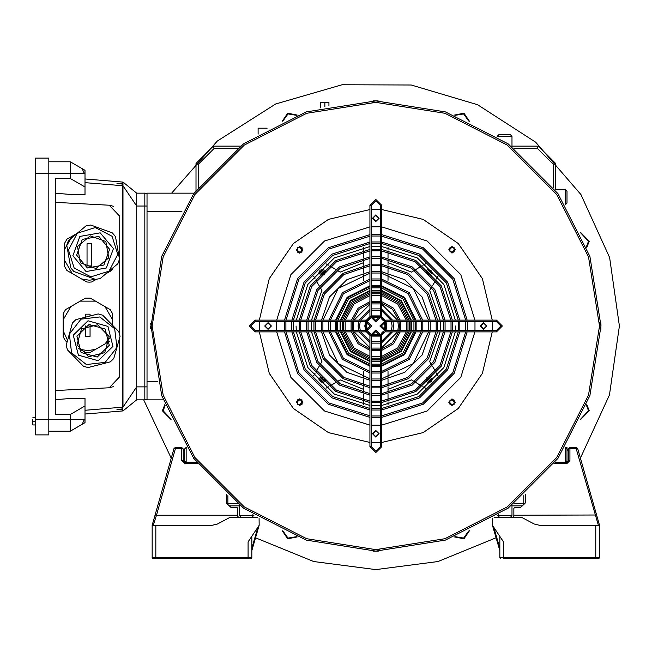 <?xml version="1.0" encoding="UTF-8"?>
<svg xmlns="http://www.w3.org/2000/svg" width="652" height="652" viewBox="0 0 652 652"><rect width="100%" height="100%" fill="white"/><g stroke="black" fill="none" stroke-linecap="round" stroke-linejoin="round"><path stroke-width="0.98" d="M406.824 326L406.506 321.575L406.506 330.425L406.824 326M406.253 320.091L397.744 304.077L381.73 295.568L397.744 304.077L406.253 320.091M380.255 295.315L371.395 295.315L380.255 295.315M369.92 295.568L353.906 304.077L345.389 320.091L353.906 304.077L369.92 295.568M345.136 321.575L345.136 330.425L345.136 321.575M353.751 330.425L353.311 326L353.751 321.575M354.101 320.091L369.92 304.272M371.395 303.93L380.255 303.93M381.73 304.272L397.549 320.091M397.891 321.575L398.331 326L397.891 330.425M397.549 331.909L381.73 347.728M380.255 348.07L371.395 348.07M369.92 347.728L354.101 331.909M345.389 331.909L353.906 347.923L369.92 356.432L353.906 347.923L345.389 331.909M371.395 356.685L380.255 356.685L371.395 356.685M381.73 356.432L397.744 347.923L406.253 331.909L397.744 347.923L381.73 356.432M598.357 525.292L576.213 448.755L569.946 448.755L569.946 460.565L566.995 463.515L554.061 463.515M555.088 462.178L566.995 462.178L568.471 460.703L568.471 448.894L569.946 447.419L576.213 447.419L577.631 448.494L599.473 525.292L598.52 525.292M499.823 536.36L499.823 557.77L595.781 557.77L595.781 525.292L599.473 525.292L596.547 514.998L513.849 515.267L513.849 508.315L514.591 507.574L520.492 507.574L525.292 503.034L525.292 494.346M503.515 558.503L598.838 558.397L503.515 558.503L503.515 541.902L492.447 525.292L492.447 518.56M598.577 558.503L595.781 558.503L595.781 557.77L599.473 557.77L598.838 558.397M524.55 503.735L520.492 507.574M497.729 515.267L498.715 515.267L498.715 514.624M595.781 525.292L539.465 525.292L534.314 524.021L539.465 525.292M599.473 525.398L599.473 557.77M494.118 517.541L521.967 517.541L534.314 524.021M492.537 518.511L492.447 519.016L492.537 518.511M513.637 516.946L513.849 515.267M512.007 505.267L512.007 515.691L510.532 517.175L499.456 517.175L513.108 517.175L513.849 516.433M498.715 515.267L498.715 516.433L499.456 517.175L510.532 517.175L499.456 517.175L510.532 517.175L512.007 515.691L498.715 515.691M499.823 550.59L492.447 525.292M523.817 504.436L523.817 495.642M566.995 449.269L568.471 449.269L566.995 449.269L566.995 447.419L565.52 447.419L566.995 448.894L566.995 460.703L565.52 462.178L566.995 460.703M566.995 463.515L566.995 462.178L568.471 460.703L569.946 460.565M499.823 557.77L500.72 558.503M152.804 558.397L250.93 558.503L153.065 558.503L155.869 558.503L153.065 558.503L152.177 557.77L152.177 525.292L155.103 514.998L152.177 525.398M197.58 463.515L184.655 463.515L181.696 460.565L181.696 448.755L175.429 448.755L156.521 515.267L155.103 514.998L174.011 448.494L175.429 447.419L181.696 447.419L183.171 448.894L183.171 460.703L184.655 462.178L196.562 462.178M153.293 525.292L156.521 515.267L237.793 515.267L237.793 508.315L237.059 507.574L231.15 507.574L227.092 503.735M231.15 507.574L226.358 503.034L226.358 494.346M152.177 557.77L248.127 557.77L248.127 541.902L259.203 525.292L259.113 518.511M237.793 515.267L237.793 516.433L238.534 517.175L252.185 517.175L252.927 516.433L252.927 514.624L252.927 515.267L253.921 515.267M251.819 536.36L251.819 557.77L248.127 557.77L248.127 558.397L251.191 558.397L251.819 557.77M152.177 525.292L212.185 525.292L217.328 524.021L212.185 525.292M257.532 517.541L229.675 517.541L217.328 524.021M259.203 525.292L251.819 550.59M227.833 495.642L227.833 504.436M183.171 449.269L184.655 449.269L186.252 447.419M181.696 460.565L183.171 460.703L184.655 462.178L184.655 463.515M586.784 404.599L589.261 410.736L580.565 419.595M580.908 418.845L588.52 410.736L586.49 405.373M580.565 232.405L589.261 241.264L586.784 247.401M586.49 246.627L588.52 241.264L580.908 233.155M454.42 115.037L463.955 113.236L469.416 121.256M468.666 120.913L463.67 113.921L455.194 115.331M282.226 121.256L287.695 113.236L297.23 115.037M296.456 115.331L287.98 113.921L282.984 120.913M171.077 419.595L162.389 410.736L164.866 404.599M165.152 405.373L163.122 410.736L170.734 418.845M171.672 193.139L217.255 141.109L275.625 103.986L342.08 84.768L411.257 85.013L477.574 104.695L535.683 142.226L580.899 194.573L609.579 257.524L619.4 326L609.449 394.925L580.394 458.209M496.033 537.851L437.989 561.511L375.821 569.579L313.661 561.511L255.617 537.851M171.248 458.209L143.701 399.815M469.416 530.744L463.955 538.764L454.42 536.963M297.23 536.963L287.695 538.764L282.226 530.744M282.984 531.087L287.98 538.079L296.456 536.669M455.194 536.669L463.67 538.079L468.666 531.087M427.28 380.955L430.785 377.459M430.785 274.541L427.549 274.28L427.28 271.045M428.478 270.14L431.094 270.727L431.681 273.351M319.961 273.351L323.172 270.14M323.172 381.86L320.548 381.273L319.961 378.649M320.865 377.459L324.101 377.72L324.362 380.955M431.681 378.649L428.478 381.86M324.362 271.045L320.865 274.541M324.672 274.851L324.965 270.49L325.65 272.503L320.311 275.144L324.672 274.851M323.816 269.537L319.977 270.156L319.358 273.995L319.007 272.503L323.816 269.537M432.284 273.995L427.826 269.537L432.643 272.503L432.284 273.995M431.665 381.844L432.284 378.005L432.643 379.497L427.826 382.463L431.665 381.844M431.339 376.856L426.97 377.149L426.677 381.51L426 379.497L431.339 376.856M322.324 376.18L325.65 379.497L324.965 381.51L320.311 376.856M438.038 375.845L436.514 373.001M347.117 297.296L369.92 285.837L347.117 297.296L335.658 320.091L347.117 297.296M371.395 285.649L380.255 285.649L371.395 285.649M381.73 285.837L404.525 297.296L415.984 320.091L404.525 297.296L381.73 285.837M416.18 321.575L416.18 330.425L416.18 321.575M415.984 331.909L404.525 354.704L381.73 366.163L404.525 354.704L415.984 331.909M388.005 371.64L388.005 377.728M388.005 379.244L388.005 385.291M388.005 386.791L388.005 392.806M388.005 394.305L388.005 400.295M388.005 401.795L388.005 404.778M363.645 404.778L363.645 401.795M363.645 400.295L363.645 394.305M363.645 392.806L363.645 386.791M363.645 385.291L363.645 379.244M363.645 377.728L363.645 371.64M363.645 280.36L363.645 274.272M363.645 272.756L363.645 266.709M363.645 265.209L363.645 259.194M363.645 257.695L363.645 251.705M363.645 250.205L363.645 247.222M388.005 247.222L388.005 250.205M388.005 251.705L388.005 257.695M388.005 259.194L388.005 265.209M388.005 266.709L388.005 272.756M388.005 274.272L388.005 280.36M380.255 366.351L371.395 366.351L380.255 366.351M369.92 366.163L347.117 354.704L335.658 331.909L347.117 354.704L369.92 366.163M335.47 330.425L335.47 321.575L335.47 330.425M322.324 382.822L319.007 379.497L319.358 378.005L323.816 382.463M363.645 262.577L340.214 272.12L337.068 270.238M335.674 269.415L330.181 266.122M328.82 265.307L325.976 263.791M313.612 276.155L315.136 278.999M315.951 280.36L319.235 285.853M320.067 287.247L321.941 290.385L311.509 320.091M311.387 321.575L311.387 330.425M311.509 331.909L321.941 361.615L320.067 364.753M319.235 366.147L315.951 371.64M315.136 373.001L313.612 375.845M325.976 388.209L328.82 386.693M330.181 385.878L335.674 382.585M337.068 381.762L340.214 379.88L363.645 389.423M388.005 389.423L411.436 379.88L414.582 381.762M426.677 270.49L431.339 275.144L426 272.503L426.677 270.49M415.968 382.585L421.461 385.878M422.83 386.693L425.666 388.209M435.699 371.64L432.415 366.147M431.583 364.753L429.701 361.615L440.141 331.909M440.255 330.425L440.255 321.575M440.141 320.091L429.701 290.385L431.583 287.247M432.415 285.853L435.699 280.36M436.514 278.999L438.038 276.155M425.666 263.791L422.83 265.307M421.461 266.122L415.968 269.415M414.582 270.238L411.436 272.12L388.005 262.577M335.747 321.575L335.747 330.425M335.943 331.909L347.312 354.509L369.92 365.886M371.395 366.074L380.255 366.074M381.73 365.886L404.33 354.509L415.707 331.909M415.894 330.425L415.894 321.575M409.464 330.425L409.464 321.575M409.236 320.091L399.815 302.006L381.73 292.585M380.255 292.365L371.395 292.365M369.92 292.585L351.827 302.006L342.414 320.091M342.186 321.575L342.186 330.425M342.414 331.909L351.827 349.994L369.92 359.415M371.395 359.635L380.255 359.635M381.73 359.415L399.815 349.994L409.236 331.909M415.707 320.091L404.33 297.491L381.73 286.114M380.255 285.926L371.395 285.926M369.92 286.114L347.312 297.491L335.943 320.091M483.588 322.675L480.263 326L483.588 329.325L486.905 326L483.588 322.675M297.271 252.145L301.974 252.145L301.974 247.45M268.062 329.325L271.379 326L268.062 322.675L264.736 326L268.062 329.325M301.974 404.55L301.974 399.855L297.271 399.855L297.271 404.55L301.974 404.55M152.177 326L163.122 395.112L194.891 457.459L244.361 506.938L306.709 538.699L375.821 549.652L444.933 538.699L507.28 506.938L556.759 457.459L588.528 395.112L599.473 326L588.528 256.888L556.759 194.54L507.28 145.062L444.933 113.301L375.821 102.348L306.709 113.301L244.361 145.062L194.891 194.54L163.122 256.888L152.177 326L163.122 256.888L194.891 194.54L244.361 145.062L306.709 113.301L375.821 102.348L444.933 113.301L507.28 145.062L556.759 194.54L588.528 256.888L599.473 326L588.528 395.112L556.759 457.459L507.28 506.938L444.933 538.699L375.821 549.652L306.709 538.699L244.361 506.938L194.891 457.459L163.122 395.112L152.177 326L152.201 329.325M375.821 436.718L372.871 433.767L375.821 430.809L378.771 433.767L375.821 436.718M454.11 404.289L449.937 404.289L449.937 400.116L454.11 400.116L454.11 404.289M486.539 326L483.588 328.95L480.638 326L483.588 323.05L486.539 326M454.11 247.711L454.11 251.884L449.937 251.884L449.937 247.711L454.11 247.711M375.821 215.282L378.771 218.233L375.821 221.191L372.871 218.233L375.821 215.282M297.532 247.711L301.713 247.711L301.713 251.884L297.532 251.884L297.532 247.711M265.103 326L268.062 323.05L271.012 326L268.062 328.95L265.103 326M297.532 404.289L297.532 400.116L301.713 400.116L301.713 404.289L297.532 404.289M150.702 326.538L150.71 328.347M150.71 328.559L161.72 256.432L193.693 193.677L243.498 143.872L306.253 111.891L375.821 100.873L445.389 111.891L508.144 143.872L557.949 193.677L589.93 256.432L600.948 326L589.93 395.568L557.949 458.323L508.144 508.128L445.389 540.109L375.821 551.127L306.253 540.109L243.498 508.128L193.693 458.323L161.72 395.568L150.71 323.653M152.177 326.538L152.177 327.345M376.359 551.127L378.176 551.111M378.38 551.111L373.474 551.111M376.359 549.644L377.158 549.644M379.146 549.62L376.424 549.644M600.948 325.462L600.932 323.653M600.932 323.441L600.924 329.325M599.473 325.462L599.465 324.663M599.449 322.675L599.473 326M375.283 100.873L373.474 100.889M373.27 100.889L378.168 100.889M375.283 102.356L374.476 102.356M372.504 102.38L375.218 102.356M376.359 102.356L378.519 102.364M152.177 325.413L152.193 323.302M599.473 326.587L599.457 328.698M375.283 549.644L373.123 549.636M455.349 402.202L452.023 398.877L448.698 402.202L452.023 405.52L455.349 402.202M486.905 326L483.588 322.675L480.263 326L483.588 329.325L486.905 326M455.349 249.797L452.023 246.48L448.698 249.797L452.023 253.123L455.349 249.797M379.146 218.233L375.821 214.915L372.504 218.233L375.821 221.558L379.146 218.233M302.944 249.797L299.618 246.48L296.301 249.797L299.618 253.123L302.944 249.797M271.379 326L268.062 322.675L264.736 326L268.062 329.325L271.379 326M302.944 402.202L299.618 398.877L296.301 402.202L299.618 405.52L302.944 402.202M379.146 433.767L375.821 430.442L372.504 433.767L375.821 437.084L379.146 433.767M455.536 326L455.414 330.425M455.316 331.909L443.849 367.549L417.378 394.028L381.73 405.495M380.255 405.593L371.395 405.593M369.92 405.495L334.272 394.028L307.793 367.549L296.326 331.909M296.228 330.425L296.106 326M492.358 321.575L492.358 330.425M492.293 331.909L482.398 373.343L458.291 408.462L423.164 432.578L381.73 442.472M380.255 442.537L371.395 442.537M369.92 442.472L328.478 432.578L293.359 408.462L269.243 373.343L259.349 331.909M259.284 330.425L259.284 321.575M259.349 320.091L269.243 278.657L293.359 243.538L328.478 219.422L369.92 209.528M371.395 209.463L380.255 209.463M381.73 209.528L423.164 219.422L458.291 243.538L482.398 278.657L492.293 320.091M296.326 320.091L307.793 284.451L334.272 257.972L369.92 246.505L334.272 257.972L307.793 284.451L296.326 320.091M371.395 246.407L380.255 246.407L371.395 246.407M381.73 246.505L417.378 257.972L443.849 284.451L455.316 320.091L443.849 284.451L417.378 257.972L381.73 246.505M391.445 321.575L392.064 326L391.445 330.425M390.947 331.909L381.73 341.126M380.255 341.624L371.395 341.624M369.92 341.126L360.695 331.909M360.197 330.425L359.586 326L360.197 321.575M358.673 321.575L358.111 326L358.673 330.425M359.122 331.909L369.92 342.699M371.395 343.156L380.255 343.156M381.73 342.699L392.52 331.909M392.977 330.425L393.539 326L392.977 321.575M392.52 320.091L381.73 309.301M380.255 308.844L371.395 308.844M369.92 309.301L359.122 320.091M360.695 320.091L369.92 310.874M371.395 310.376L380.255 310.376M381.73 310.874L390.947 320.091M399.024 321.575L399.44 326L399.024 330.425M398.69 331.909L392.52 342.699L381.73 348.869M380.255 349.203L371.395 349.203M369.92 348.869L359.122 342.699L352.952 331.909M352.618 330.425L352.202 326L352.618 321.575M351.118 321.575L351.118 330.425M351.428 331.909L358.078 343.743L369.92 350.393M371.395 350.703L380.255 350.703M381.73 350.393L393.572 343.743L400.214 331.909M400.524 330.425L400.524 321.575M400.214 320.091L393.572 308.257L381.73 301.607M380.255 301.297L371.395 301.297M369.92 301.607L358.078 308.257L351.428 320.091M352.952 320.091L359.122 309.301L369.92 303.131M371.395 302.797L380.255 302.797M381.73 303.131L392.52 309.301L398.69 320.091M343.653 321.575L343.653 330.425M343.889 331.909L352.854 348.967L369.92 357.932M371.395 358.176L380.255 358.176M381.73 357.932L398.788 348.967L407.761 331.909M407.997 330.425L407.997 321.575M407.761 320.091L398.788 303.033L381.73 294.068M380.255 293.824L371.395 293.824M369.92 294.068L352.854 303.033L343.889 320.091M413.947 321.575L413.947 330.425M413.751 331.909L402.96 353.139L381.73 363.922M380.255 364.126L371.395 364.126M369.92 363.922L348.681 353.139L337.899 331.909M337.695 330.425L337.695 321.575M336.212 321.575L336.212 330.425M336.408 331.909L347.638 354.183L369.92 365.422M371.395 365.609L380.255 365.609M381.73 365.422L404.004 354.183L415.242 331.909M415.43 330.425L415.43 321.575M415.242 320.091L404.004 297.817L381.73 286.578M380.255 286.391L371.395 286.391M369.92 286.578L347.638 297.817L336.408 320.091M337.899 320.091L348.681 298.86L369.92 288.078M371.395 287.874L380.255 287.874M381.73 288.078L402.96 298.86L413.751 320.091M421.371 321.575L421.371 330.425M421.2 331.909L408.185 358.355L381.73 371.379M380.255 371.55L371.395 371.55M369.92 371.379L343.465 358.355L330.442 331.909M330.271 330.425L330.271 321.575M328.795 321.575L328.795 330.425M328.95 331.909L342.422 359.407L369.92 372.871M371.395 373.034L380.255 373.034M381.73 372.871L409.228 359.407L422.692 331.909M422.855 330.425L422.855 321.575M330.442 320.091L343.465 293.644L369.92 280.621M371.395 280.45L380.255 280.45M381.73 280.621L408.185 293.644L421.2 320.091M422.692 320.091L409.228 292.593L381.73 279.129M380.255 278.966L371.395 278.966M369.92 279.129L342.422 292.593L328.95 320.091M428.78 321.575L428.78 330.425M428.641 331.909L413.401 363.58L381.73 378.812M380.255 378.959L371.395 378.959M369.92 378.812L338.241 363.58L323.009 331.909M322.862 330.425L322.862 321.575M321.379 321.575L321.379 330.425M321.526 331.909L329.537 354.998L346.823 372.284L369.92 380.303M371.395 380.442L380.255 380.442M381.73 380.303L404.819 372.284L422.105 354.998L430.124 331.909M430.263 330.425L430.263 321.575M323.009 320.091L338.241 288.42L369.92 273.188M371.395 273.041L380.255 273.041M381.73 273.188L413.401 288.42L428.641 320.091M430.124 320.091L422.105 297.002L404.819 279.716L381.73 271.697M380.255 271.558L371.395 271.558M369.92 271.697L346.823 279.716L329.537 297.002L321.526 320.091M313.979 321.575L313.979 330.425M314.101 331.909L323.139 358.69L343.131 378.682L369.92 387.72M371.395 387.842L380.255 387.842M381.73 387.72L408.511 378.682L428.503 358.69L437.541 331.909M437.663 330.425L437.663 321.575M315.462 321.575L315.462 330.425M315.584 331.909L324.419 357.956L343.873 377.402L369.92 386.237M371.395 386.367L380.255 386.367M381.73 386.237L407.777 377.402L427.223 357.956L436.058 331.909M436.188 330.425L436.188 321.575M436.058 320.091L427.223 294.044L407.777 274.598L381.73 265.763M380.255 265.633L371.395 265.633M369.92 265.763L343.873 274.598L324.419 294.044L315.584 320.091M437.541 320.091L428.503 293.31L408.511 273.318L381.73 264.28M380.255 264.158L371.395 264.158M369.92 264.28L343.131 273.318L323.139 293.31L314.101 320.091M443.588 321.575L443.588 330.425M443.474 331.909L433.621 361.648L411.469 383.8L381.73 393.653M380.255 393.759L371.395 393.759M369.92 393.653L340.181 383.8L318.021 361.648L308.176 331.909M308.062 330.425L308.062 321.575M306.579 321.575L306.579 330.425M306.693 331.909L316.742 362.382L339.439 385.079L369.92 395.128M371.395 395.242L380.255 395.242M381.73 395.128L412.203 385.079L434.9 362.382L444.957 331.909M445.063 330.425L445.063 321.575M444.957 320.091L434.9 289.618L412.203 266.921L381.73 256.872M380.255 256.758L371.395 256.758M369.92 256.872L339.439 266.921L316.742 289.618L306.693 320.091M308.176 320.091L318.021 290.352L340.181 268.2L369.92 258.347M371.395 258.241L380.255 258.241M381.73 258.347L411.469 268.2L433.621 290.352L443.474 320.091M450.98 321.575L450.98 330.425M450.874 331.909L440.018 365.34L415.161 390.198L381.73 401.053M380.255 401.159L371.395 401.159M369.92 401.053L336.489 390.198L311.632 365.34L300.768 331.909M300.662 330.425L300.662 321.575M299.187 321.575L299.187 330.425M299.284 331.909L310.352 366.074L335.747 391.469L369.92 402.537M371.395 402.634L380.255 402.634M381.73 402.537L415.894 391.469L441.298 366.074L452.358 331.909M452.455 330.425L452.455 321.575M452.358 320.091L441.298 285.926L415.894 260.531L381.73 249.463M380.255 249.366L371.395 249.366M369.92 249.463L335.747 260.531L310.352 285.926L299.284 320.091M300.768 320.091L311.632 286.66L336.489 261.802L369.92 250.947M371.395 250.841L380.255 250.841M381.73 250.947L415.161 261.802L440.018 286.66L450.874 320.091M458.372 321.575L458.372 330.425M458.283 331.909L446.408 369.032L418.853 396.587L381.73 408.454M380.255 408.551L371.395 408.551M369.92 408.454L332.797 396.587L305.234 369.032L293.367 331.909M293.27 330.425L293.27 321.575M291.794 321.575L291.794 330.425M291.884 331.909L303.954 369.765L332.055 397.867L369.92 409.937M371.395 410.026L380.255 410.026M381.73 409.937L419.586 397.867L447.688 369.765L459.758 331.909M459.847 330.425L459.847 321.575M459.758 320.091L447.688 282.234L419.586 254.133L381.73 242.063M380.255 241.973L371.395 241.973M369.92 242.063L332.055 254.133L303.954 282.234L291.884 320.091M293.367 320.091L305.234 282.968L332.797 255.413L369.92 243.546M371.395 243.449L380.255 243.449M381.73 243.546L418.853 255.413L446.408 282.968L458.283 320.091M284.402 321.575L284.402 330.425M284.484 331.909L297.565 373.457L328.363 404.264L369.92 417.337M371.395 417.419L380.255 417.419M381.73 417.337L423.278 404.264L454.085 373.457L467.158 331.909M467.239 330.425L467.239 321.575M285.886 321.575L285.886 330.425M285.967 331.909L298.844 372.716L329.105 402.985L369.92 415.854M371.395 415.943L380.255 415.943M381.73 415.854L422.545 402.985L452.806 372.716L465.675 331.909M465.764 330.425L465.764 321.575M465.675 320.091L452.806 279.284L422.545 249.015L381.73 236.146M380.255 236.057L371.395 236.057M369.92 236.146L329.105 249.015L298.844 279.284L285.967 320.091M467.158 320.091L454.085 278.543L423.278 247.736L381.73 234.663M380.255 234.581L371.395 234.581M369.92 234.663L328.363 247.736L297.565 278.543L284.484 320.091M385.788 321.575L381.355 326L385.788 330.425L496.506 330.425L500.932 326L496.506 321.575L385.788 321.575L385.788 320.091L496.506 320.091L502.407 326L496.506 331.909L385.788 331.909L379.88 326L385.788 320.091M255.144 321.575L250.71 326L255.144 330.425L365.862 330.425L370.287 326L365.862 321.575L255.144 321.575L255.144 320.091L365.862 320.091L371.762 326L365.862 331.909L255.144 331.909L249.235 326L255.144 320.091M366.465 330.385L365.862 326L366.465 321.615L365.487 326L366.465 330.385M367.606 320.36L370.083 317.41L367.606 320.36M384.093 321.909L385.047 326L384.093 330.091M383.327 331.371L381.192 333.506M379.912 334.272L371.73 334.272M370.458 333.506L368.315 331.371M367.557 330.091L366.595 326L367.557 321.909M365.674 321.575L364.753 326L365.674 330.425M366.44 331.876L369.945 335.381M371.395 336.147L380.255 336.147M381.697 335.381L385.21 331.876M385.968 330.425L386.897 326L385.968 321.575M385.177 330.385L386.155 326L385.177 321.615L385.788 326L384.802 330.32M384.411 320.254L381.567 317.41L384.411 320.254M384.036 331.64L381.567 334.59L384.036 331.64M367.231 331.746L370.083 334.59L367.231 331.746M368.315 320.629L370.458 318.494M371.73 317.728L379.912 317.728M381.192 318.494L383.327 320.629M385.21 320.124L381.697 316.619M380.255 315.853L371.395 315.853M369.945 316.619L366.44 320.124M369.92 446.685L369.92 335.967L375.821 330.059L381.73 335.967L381.73 446.685L375.821 452.586L369.92 446.685L375.821 452.586L381.73 446.685L380.255 446.685L380.255 335.967L375.821 331.534L371.395 335.967L371.395 446.685L375.821 451.111L380.255 446.685L375.821 451.111L371.395 446.685L369.92 446.685M381.73 205.315L381.73 316.033L375.821 321.941L369.92 316.033L369.92 205.315L375.821 199.414L381.73 205.315L375.821 199.414L369.92 205.315L371.395 205.315L371.395 316.033L375.821 320.466L380.255 316.033L380.255 205.315L375.821 200.889L371.395 205.315L375.821 200.889L380.255 205.315L381.73 205.315M300.442 246.961L302.463 248.982M296.782 250.612L298.803 252.634L296.782 250.612M296.782 401.387L298.803 399.366M302.463 403.017L300.442 405.039M451.208 405.039L449.187 403.017M454.86 401.387L452.838 399.366L454.86 401.387M454.86 250.612L452.838 252.634M451.208 246.961L449.187 248.982L451.208 246.961M320.466 107.792L320.466 102.348L328.95 102.348L328.95 105.811M258.094 134.108L258.094 128.183L266.953 128.183L266.953 128.949M163.139 399.815L147.01 399.815L147.01 193.139L194.084 193.139M184.655 460.703L184.655 448.894L186.13 447.419L186.13 462.178L184.655 460.703L186.13 462.178M497.24 136.423L498.715 134.825L510.532 134.825L512.007 136.309L512.007 146.733M498.715 134.825L510.532 134.825L498.715 134.825L510.532 134.825L512.007 136.309L497.24 136.309L498.715 134.825M555.088 189.822L565.52 189.822L566.995 191.297L566.995 203.106L565.398 204.581M566.995 191.297L566.995 203.106L565.52 204.581L565.52 189.822L566.995 191.297M565.398 447.419L566.995 448.894M252.927 515.691L239.643 515.691L241.118 517.175L239.643 515.691L239.643 505.267M512.007 146.162L538.365 146.162L555.659 163.456L555.659 189.822M553.45 187.686L553.45 164.377L537.452 148.379L514.135 148.379M195.983 190.58L195.983 163.456L213.277 146.162L240.401 146.162M237.507 148.379L214.198 148.379L198.2 164.377L198.2 187.686M239.643 505.838L229.317 505.838M227.833 503.621L237.507 503.621M514.135 503.621L523.817 503.621M522.325 505.838L512.007 505.838M214.198 148.379L213.277 146.162M198.2 164.377L195.983 163.456M553.45 164.377L555.659 163.456M537.452 148.379L538.365 146.162M144.793 399.44L147.01 399.44M144.793 193.505L147.01 193.505M84.369 423.026L85.004 422.659L85.004 419.073L84.369 419.375L82.388 423.8L84.369 423.026L70.245 431.184L70.245 414.476L55.485 414.476L55.485 178.469L70.245 178.469L70.245 161.769L84.369 169.927L82.388 169.153L84.369 173.579L85.004 173.88L85.004 170.294L84.369 169.927L85.004 170.294M113.692 206.391L109.202 205.184L55.485 202.364M55.485 390.589L109.202 387.769L113.692 386.554M70.245 414.476L85.004 405.96L85.004 398.299L72.682 398.299L55.485 399.717M147.01 386.897L144.793 386.897L144.793 206.056L136.675 206.056L123.016 185.755L123.016 407.19L136.675 386.897L144.793 386.897L144.793 399.815L136.675 399.815L136.675 193.139L123.016 182.071L122.649 183.742L116.969 183.448L122.649 184.084L122.649 407.19L85.004 410.295M123.016 182.071L123.016 185.755L85.004 182.658M55.485 193.236L72.682 194.655L85.004 194.655L85.004 186.994L70.245 178.469M122.649 410.882L122.649 409.212L116.969 409.505L122.649 408.869L122.649 407.19L123.016 410.882L85.004 413.987M122.649 182.071L85.004 178.966M147.01 206.056L144.793 206.056L144.793 193.139L136.675 193.139M136.675 399.815L123.016 410.882M48.835 431.184L70.245 431.184L85.004 422.659M48.835 161.769L70.245 161.769M85.004 173.88L85.004 186.994M85.004 405.96L85.004 419.073M109.202 387.769L119.699 376.709L119.699 337.622M119.699 334.598L119.699 216.236L109.202 205.184M35.55 419.375L48.835 419.375L48.835 158.077L35.55 158.077L35.55 434.868L48.835 434.868L48.835 419.375L84.369 419.375M97.629 324.777L109.218 336.668L104.719 352.65L88.623 356.75L77.034 344.859L81.533 328.869L97.629 324.777M116.928 347.459L105.216 362.333L86.423 364.566L71.557 352.854L69.324 334.06L72.445 322.976L75.868 319.643L98.183 313.962L102.788 315.258L118.868 331.746L120.049 336.375L113.807 358.551L110.384 361.884L88.061 367.565L83.464 366.269L67.384 349.782L66.202 345.144L69.324 334.06L81.035 319.195L99.821 316.962L114.695 328.673L116.928 347.459M76.977 336.22L88.99 324.509L105.135 329.048L109.275 345.307L97.262 357.019L81.117 352.471L76.977 336.22M105.852 241.517L108.729 257.874L96.007 268.542L80.4 262.862L77.523 246.505L90.245 235.837L105.852 241.517M109.014 271.134L90.962 276.823L74.181 268.078L68.493 250.026L77.238 233.245L86.064 225.845L90.767 225.013L112.413 232.894L115.477 236.562L119.471 259.243L117.841 263.734L100.188 278.534L95.485 279.366L73.839 271.476L70.766 267.817L66.773 245.136L68.411 240.645L77.238 233.245L95.29 227.556L112.071 236.301L117.759 254.353L109.014 271.134M82.348 239.333L98.868 236.431L109.642 249.284L103.904 265.038L87.384 267.948L76.602 255.095L82.348 239.333M78.33 348.315L80.204 349.39L87.865 350.58L95.534 349.39L104.931 343.963L109.552 338.323M80.204 349.39L85.477 352.439L87.865 352.545L90.253 352.439L95.534 349.39M112.592 325.307L112.592 313.751L110.204 309.61L95.534 301.134L80.204 301.134L70.807 306.562L63.138 319.839L63.138 330.686L67.547 340.368M95.534 301.134L90.253 298.094L85.477 298.094L80.204 301.134M70.807 306.562L65.534 309.61L63.138 313.751L63.138 319.839M63.138 330.686L63.138 336.782L65.534 340.923L67.132 341.844M104.931 343.963L109.723 341.192M112.592 319.839L104.931 306.562M85.648 325.935L85.648 336.334L90.082 336.334L90.082 324.435M90.082 316.024L90.082 314.191L85.648 314.191L85.648 317.149M35.55 424.908L32.926 424.908L32.6 423.058L32.926 424.908M35.55 417.524L35.184 424.908M32.6 419.375L32.6 423.058L32.6 419.375M35.184 421.216L32.926 421.216M35.184 417.524L32.926 417.524M77.278 233.212L72.193 236.146L64.524 249.423L64.524 260.27L72.193 273.547L81.59 278.974L89.251 280.164L95.599 279.349M81.59 278.974L86.863 282.023L89.251 282.129L91.639 282.023L96.406 279.268M72.193 236.146L66.911 239.194L64.524 243.335L64.524 249.423M64.524 260.27L64.524 266.366L66.911 270.507L72.193 273.547M105.746 273.881L107.441 272.454M106.309 273.547L111.59 270.507L113.472 267.401M91.467 265.918L91.467 243.775L87.034 243.775L87.034 265.918L91.467 265.918M577.631 448.494L576.213 448.755L576.213 447.419M569.946 447.419L569.946 448.755L568.471 448.894M493.784 527.305L499.823 548.438M568.471 450.744L566.995 450.744M155.869 525.292L155.869 558.503M175.429 448.755L174.011 448.494L175.429 447.419L175.429 448.755M183.171 448.894L181.696 448.755L181.696 447.419M251.819 548.438L257.858 527.305M184.655 450.744L183.171 450.744M340.752 321.575L340.752 330.425M340.963 331.909L350.825 350.996L369.92 360.858M371.395 361.078L380.255 361.078M381.73 360.858L400.825 350.996L410.678 331.909M410.899 330.425L410.899 321.575M410.678 320.091L400.825 301.004L381.73 291.142M380.255 290.922L371.395 290.922M369.92 291.142L350.825 301.004L340.963 320.091M474.998 321.575L474.998 330.425M474.925 331.909L460.793 377.337L427.158 410.972L381.73 425.104M380.255 425.177L371.395 425.177M369.92 425.104L324.492 410.972L290.849 377.337L276.725 331.909M276.644 330.425L276.644 321.575M276.725 320.091L290.849 274.663L324.492 241.028L369.92 226.896M371.395 226.823L380.255 226.823M381.73 226.896L427.158 241.028L460.793 274.663L474.925 320.091M496.506 330.425L500.932 326L496.506 321.575L496.506 320.091L502.407 326L496.506 331.909L496.506 330.425M365.862 330.425L370.287 326L365.862 321.575L365.862 320.091L371.762 326L365.862 331.909L365.862 330.425M380.14 334.981L371.501 334.981M371.436 335.356L380.206 335.356M380.206 316.644L371.436 316.644M371.501 317.019L380.14 317.019M369.92 335.967L375.821 330.059L381.73 335.967L380.255 335.967L375.821 331.534L371.395 335.967L369.92 335.967M250.71 326L255.144 330.425L255.144 331.909L249.235 326M381.73 316.033L375.821 321.941L369.92 316.033L371.395 316.033L375.821 320.466L380.255 316.033L381.73 316.033M381.355 326L385.788 330.425L385.788 331.909L379.88 326M296.684 249.471L299.944 252.732M302.552 250.123L299.301 246.863M299.301 405.137L302.552 401.876M299.944 399.268L296.684 402.528M454.957 402.528L451.697 399.268M449.089 401.876L452.349 405.137M452.349 246.863L449.089 250.123M451.697 252.732L454.957 249.471M324.892 102.348L324.892 106.716M147.01 381.355L157.613 381.355M181.932 211.59L147.01 211.59M565.52 462.178L565.52 447.419M35.55 173.579L84.369 173.579M112.951 346.342L98.207 360.727L78.379 355.144L73.293 335.177L88.044 320.8L107.873 326.383L112.951 346.342M106.357 267.972L86.072 271.542L72.837 255.763L79.886 236.407L100.18 232.837L113.415 248.616L106.357 267.972M411.534 321.575L411.534 330.425M411.314 331.909L401.265 351.444L381.73 361.493M380.255 361.713L371.395 361.713M369.92 361.493L350.377 351.444L340.328 331.909M340.116 330.425L340.116 321.575M411.314 320.091L401.265 300.556L381.73 290.507M380.255 290.287L371.395 290.287M369.92 290.507L350.377 300.556L340.328 320.091"/></g></svg>
